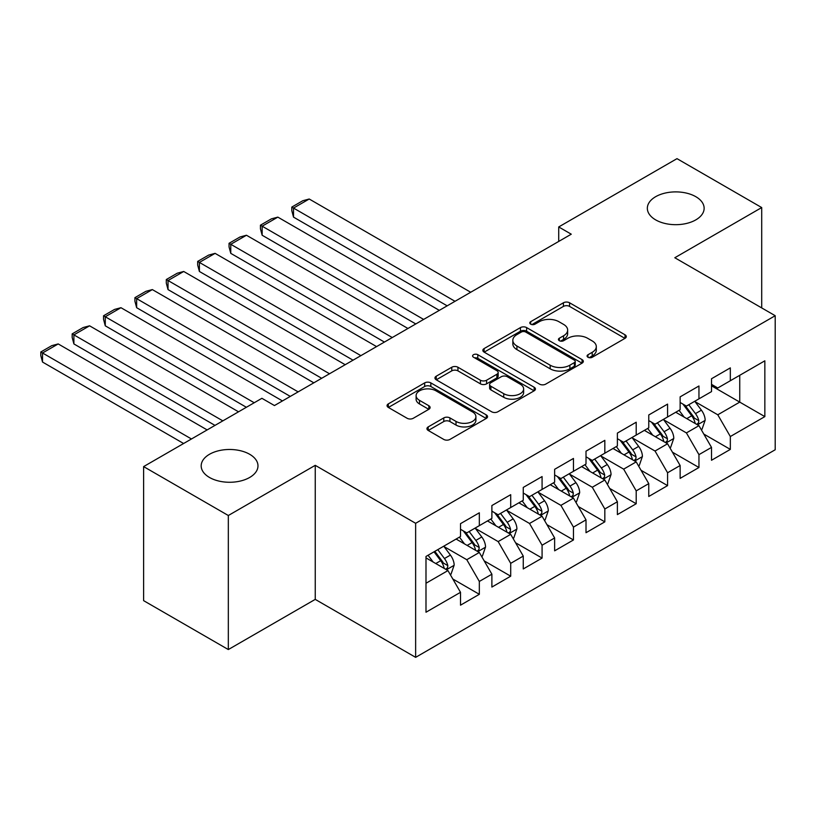 <?xml version="1.0" encoding="UTF-8"?>
<svg xmlns="http://www.w3.org/2000/svg" width="816" height="816" viewBox="0 0 816 816"><rect width="100%" height="100%" fill="white"/><g stroke="black" fill="none" stroke-linecap="round" stroke-linejoin="round"><path stroke-width="1.22" d="M587.979 357.245A3.05 1.765 0 0 0 592.294 357.245L625.015 338.344A4.355 2.519 0 0 0 626.29 336.569A4.355 2.519 0 0 0 625.015 334.795L569.578 302.787A4.355 2.519 0 0 0 563.417 302.787L530.696 321.677A3.05 1.765 0 0 0 529.798 322.922A3.05 1.765 0 0 0 530.696 324.166A3.05 1.765 0 0 0 535.01 324.166L539.243 321.728A13.933 8.048 0 0 1 558.95 321.728L563.57 324.391A13.933 8.048 0 0 1 567.65 330.082A13.933 8.048 0 0 1 563.57 335.774L559.337 338.212A3.05 1.765 0 0 0 558.44 339.456A3.05 1.765 0 0 0 559.337 340.7A3.05 1.765 0 0 0 563.652 340.7L567.885 338.263A13.933 8.048 0 0 1 587.591 338.263L592.212 340.925A13.933 8.048 0 0 1 596.292 346.616A13.933 8.048 0 0 1 592.212 352.308L587.979 354.756A3.05 1.765 0 0 0 587.081 356A3.05 1.765 0 0 0 587.979 357.245L587.979 354.756M249.665 454.277A28.397 16.391 0 0 0 218.719 450.728A28.397 16.391 0 0 0 201.185 465.875A28.397 16.391 0 0 0 209.508 477.472A28.397 16.391 0 0 0 240.455 481.022A28.397 16.391 0 0 0 257.978 465.875A28.397 16.391 0 0 0 249.665 454.277M695.824 196.697A28.397 16.391 0 0 0 664.877 193.137A28.397 16.391 0 0 0 647.343 208.284A28.397 16.391 0 0 0 655.656 219.881A28.397 16.391 0 0 0 686.603 223.431A28.397 16.391 0 0 0 704.137 208.284A28.397 16.391 0 0 0 695.824 196.697M428.216 426.901A4.355 2.519 0 0 0 426.941 428.675A4.355 2.519 0 0 0 428.216 430.45L443.771 439.426A4.355 2.519 0 0 0 449.932 439.426L486.275 418.455A4.355 2.519 0 0 0 487.55 416.67A4.355 2.519 0 0 0 486.275 414.895L430.838 382.888A4.355 2.519 0 0 0 424.677 382.888L388.334 403.869A4.355 2.519 0 0 0 387.059 405.644A4.355 2.519 0 0 0 388.334 407.429L407.123 418.271A4.355 2.519 0 0 0 413.284 418.271L428.839 409.295A4.355 2.519 0 0 0 430.114 407.51A4.355 2.519 0 0 0 428.839 405.736L419.516 400.36A11.648 6.722 0 0 1 416.109 395.607A11.648 6.722 0 0 1 423.3 389.385A11.648 6.722 0 0 1 435.999 390.844L472.495 411.917A11.648 6.722 0 0 1 475.901 416.67A11.648 6.722 0 0 1 468.71 422.882A11.648 6.722 0 0 1 456.011 421.423L449.932 417.914A4.355 2.519 0 0 0 443.771 417.914L428.216 426.901L428.216 430.45M228.327 515.508L228.327 649.556L315.241 599.383L315.241 465.334L228.327 515.508L143.616 466.599L261.905 398.31L274.451 405.552L571.261 234.192L558.715 226.95L558.715 241.434M315.241 465.334L415.64 523.301L775.2 315.71L775.2 449.759L415.64 657.349L415.64 523.301M761.705 307.918L761.705 207.56L674.801 257.744L775.2 315.71M761.705 207.56L676.994 158.651L558.715 226.95M539.549 384.132A4.355 2.519 0 0 0 545.71 384.132L582.053 363.151A4.355 2.519 0 0 0 583.328 361.376A4.355 2.519 0 0 0 582.053 359.601L526.616 327.593A4.355 2.519 0 0 0 520.455 327.593L484.112 348.575A4.355 2.519 0 0 0 482.837 350.35A4.355 2.519 0 0 0 484.112 352.124L539.549 384.132M474.708 357.898A3.05 1.765 0 0 1 477.799 358.326L477.799 354.705L534.164 387.243A4.355 2.519 0 0 1 535.439 389.028A4.355 2.519 0 0 1 534.164 390.803L497.821 411.784A4.355 2.519 0 0 1 491.66 411.784L436.223 379.777L436.223 376.217A4.355 2.519 0 0 0 434.948 378.002A4.355 2.519 0 0 0 436.223 379.777M436.223 376.217L451.778 367.241A4.355 2.519 0 0 1 457.939 367.241L480.42 380.225A4.355 2.519 0 0 0 486.581 380.225L496.893 374.269A4.355 2.519 0 0 0 498.168 372.484A4.355 2.519 0 0 0 496.893 370.709L473.494 357.194A3.05 1.765 0 0 1 472.597 355.949A3.05 1.765 0 0 1 474.484 354.328A3.05 1.765 0 0 1 477.799 354.705M711.511 385.815L739.745 402.115L739.745 375.299L764.847 360.815L730.33 380.735L730.33 367.873L711.511 378.746L711.511 391.609L698.955 398.851L698.955 385.988L680.136 396.862L680.136 409.724L667.58 416.966L667.58 404.104L648.761 414.977L648.761 427.839L636.205 435.081L636.205 422.219L617.386 433.092L617.386 445.954L604.829 453.196L604.829 440.334L586.01 451.197L586.01 464.059L573.454 471.311L573.454 458.449L554.635 469.312L554.635 482.174L542.079 489.427L542.079 476.564L523.26 487.427L523.26 500.29L510.704 507.542L510.704 494.68L491.885 505.543L491.885 518.405L479.329 525.657L479.329 512.795L460.51 523.658L460.51 536.52L425.993 556.451L425.993 612.235L460.51 592.314L447.953 570.578L425.993 557.899M764.847 360.815L764.847 416.609L730.33 436.529L717.784 414.793L695.038 401.656M703.82 434.081L730.33 449.392L730.33 436.529M730.33 449.392L711.511 460.265L711.511 447.403L698.955 454.645L686.409 432.908L663.663 419.771M672.445 452.197L698.955 467.507L698.955 454.645M698.955 467.507L680.136 478.37L680.136 465.518L667.58 472.76L655.034 451.024L632.288 437.886M641.07 470.312L667.58 485.622L667.58 472.76M667.58 485.622L648.761 496.485L648.761 483.623L636.205 490.875L623.659 469.139L600.913 456.001M609.695 488.427L636.205 503.737L636.205 490.875M636.205 503.737L617.386 514.6L617.386 501.738L604.829 508.99L592.283 487.254L569.537 474.116M578.32 506.542L604.829 521.852L604.829 508.99M604.829 521.852L586.01 532.715L586.01 519.853L573.454 527.105L560.908 505.369L538.162 492.232M546.944 524.657L573.454 539.968L573.454 527.105M573.454 539.968L554.635 550.831L554.635 537.968L542.079 545.221L529.533 523.474L506.787 510.347M515.569 542.773L542.079 558.083L542.079 545.221M542.079 558.083L523.26 568.946L523.26 556.084L510.704 563.336L498.158 541.589L475.412 528.462M484.194 560.888L510.704 576.188L510.704 563.336M510.704 576.188L491.885 587.061L491.885 574.199L479.329 581.441L466.783 559.705L444.037 546.577M452.819 579.003L479.329 594.303L479.329 581.441M479.329 594.303L460.51 605.176L460.51 592.314M460.51 529.278L466.783 532.899L479.329 525.657M425.993 583.256L447.953 570.578M491.885 511.163L498.158 514.784L510.704 507.542M466.783 559.705L479.329 552.463L456.113 539.06M491.885 574.199L479.329 552.463M523.26 493.048L529.533 496.669L542.079 489.427M498.158 541.589L510.704 534.347L487.489 520.945M523.26 556.084L510.704 534.347M554.635 474.932L560.908 478.553L573.454 471.311M529.533 523.474L542.079 516.232L518.864 502.829M554.635 537.968L542.079 516.232M586.01 456.817L592.283 460.438L604.829 453.196M560.908 505.369L573.454 498.117L550.239 484.714M586.01 519.853L573.454 498.117M617.386 438.702L623.659 442.323L636.205 435.081M592.283 487.254L604.829 480.002L581.614 466.599M617.386 501.738L604.829 480.002M648.761 420.587L655.034 424.208L667.58 416.966M623.659 469.139L636.205 461.887L612.989 448.484M648.761 483.623L636.205 461.887M680.136 402.472L686.409 406.103L698.955 398.851M655.034 451.024L667.58 443.771L644.365 430.369M680.136 465.518L667.58 443.771M711.511 384.356L717.784 387.988L730.33 380.735M686.409 432.908L698.955 425.666L675.74 412.253M711.511 447.403L698.955 425.666M143.616 466.599L143.616 600.647L228.327 649.556M315.241 599.383L415.64 657.349M717.784 414.793L739.745 402.115L764.847 416.609M589.193 357.673L592.212 355.929A13.933 8.048 0 0 0 596.292 350.237L596.292 346.616M567.65 330.082L567.65 333.703A13.933 8.048 0 0 1 563.57 339.395L560.551 341.139M624.954 338.385L569.578 306.408A4.355 2.519 0 0 0 563.417 306.408L531.91 324.595M581.992 363.191L526.616 331.214A4.355 2.519 0 0 0 520.455 331.214L484.174 352.165M574.352 362.62A3.05 1.765 0 0 0 575.239 361.376A3.05 1.765 0 0 0 574.352 360.131L525.688 332.041A3.05 1.765 0 0 0 521.383 332.041L516.916 334.611A13.933 8.048 0 0 0 512.836 340.303A13.933 8.048 0 0 0 516.916 345.994L550.178 365.201A13.933 8.048 0 0 0 569.884 365.201L574.352 362.62L574.352 366.241A3.05 1.765 0 0 0 575.239 364.997L575.239 361.376M512.836 340.303L512.836 343.924A13.933 8.048 0 0 0 516.916 349.615L516.916 345.994M574.352 366.241L569.884 368.822A13.933 8.048 0 0 1 550.178 368.822L516.916 349.615M436.285 379.807L451.778 370.862L451.778 367.241M498.168 372.484L498.168 376.115A4.355 2.519 0 0 1 496.893 377.89L486.581 383.846A4.355 2.519 0 0 1 480.42 383.846L457.939 370.862A4.355 2.519 0 0 0 451.778 370.862M477.799 358.326L534.103 390.833M503.747 393.689A11.648 6.722 0 0 0 516.446 395.148A11.648 6.722 0 0 0 523.637 388.936A11.648 6.722 0 0 0 520.22 384.183L507.368 376.757A4.355 2.519 0 0 0 501.208 376.757L490.895 382.714A4.355 2.519 0 0 0 489.61 384.489A4.355 2.519 0 0 0 490.895 386.264L503.747 393.689L503.747 397.31A11.648 6.722 0 0 0 516.446 398.769A11.648 6.722 0 0 0 523.637 392.557L523.637 388.936M489.61 384.489L489.61 388.11A4.355 2.519 0 0 0 490.895 389.895L490.895 386.264M503.747 397.31L490.895 389.895M475.901 416.67L475.901 420.291A11.648 6.722 0 0 1 468.71 426.513A11.648 6.722 0 0 1 456.011 425.054L449.932 421.535A4.355 2.519 0 0 0 443.771 421.535L428.278 430.481M416.109 395.607L416.109 399.228A11.648 6.722 0 0 0 419.516 403.981L419.516 400.36M428.777 409.326L419.516 403.981M486.214 418.486L430.838 386.509A4.355 2.519 0 0 0 424.677 386.509L388.396 407.459M701.281 429.685L702.035 429.247L705.167 420.189A11.761 6.793 -120 0 0 701.413 410.183L694.753 401.278M455.012 301.308L293.525 208.07L309.213 199.012L470.699 292.25M684.134 417.098L679.065 410.336M293.525 217.127L291.802 210.701L291.802 207.08L293.525 208.07L293.525 217.127L447.168 305.837M676.699 412.804L676.117 412.039M696.742 424.381L698.567 422.739L698.822 420.689A11.761 6.793 -120 0 0 695.456 413.62L688.786 404.726M684.981 405.277L693.223 416.262A5.987 3.458 60 0 1 694.304 418.088L698.822 420.689M682.921 404.083L691.693 415.793A11.761 6.793 60 0 1 695.059 422.861L695.293 423.545M291.802 207.08L302.787 200.736L309.213 199.012M669.905 447.8L670.66 447.362L673.792 438.304A11.761 6.793 -120 0 0 670.038 428.288L663.377 419.393M423.637 319.423L262.15 226.185L277.838 217.127L439.324 310.366M652.759 435.214L647.69 428.451M262.15 235.243L260.426 228.817L260.426 225.196L262.15 226.185L262.15 235.243L415.793 323.952M645.323 430.919L644.742 430.154M665.366 442.496L667.192 440.854L667.447 438.804A11.761 6.793 -120 0 0 664.081 431.735L657.41 422.841M653.606 423.392L661.847 434.377A5.987 3.458 60 0 1 662.929 436.203L667.447 438.804M651.545 422.198L660.317 433.908A11.761 6.793 60 0 1 663.683 440.977L663.918 441.66M260.426 225.196L271.412 218.851L277.838 217.127M638.53 465.916L639.285 465.477L642.416 456.419A11.761 6.793 -120 0 0 638.663 446.403L632.002 437.509M392.261 337.538L230.775 244.3L246.463 235.243L407.949 328.481M621.384 453.329L616.315 446.566M230.775 253.358L229.051 246.932L229.051 243.301L230.775 244.3L230.775 253.358L384.418 342.067M613.948 449.035L613.367 448.27M633.991 460.612L635.817 458.969L636.072 456.919A11.761 6.793 -120 0 0 632.706 449.851L626.035 440.946M622.231 441.507L630.472 452.492A5.987 3.458 60 0 1 631.553 454.318L636.072 456.919M620.17 440.314L628.942 452.023A11.761 6.793 60 0 1 632.308 459.092L632.543 459.775M229.051 243.301L240.037 236.966L246.463 235.243M607.155 484.031L607.91 483.592L611.041 474.535A11.761 6.793 -120 0 0 607.288 464.518L600.627 455.624M360.886 355.654L199.4 262.415L215.087 253.358L376.574 346.596M590.009 471.444L584.939 464.681M199.4 271.473L197.676 265.047L197.676 261.416L199.4 262.415L199.4 271.473L353.042 360.182M582.573 467.15L581.992 466.385M602.616 478.727L604.442 477.085L604.697 475.034A11.761 6.793 -120 0 0 601.331 467.966L594.66 459.061M590.855 459.622L599.097 470.608A5.987 3.458 60 0 1 600.178 472.423L604.697 475.034M588.795 458.429L597.567 470.138A11.761 6.793 60 0 1 600.933 477.207L601.168 477.89M197.676 261.416L208.661 255.082L215.087 253.358M575.78 502.136L576.535 501.707L579.666 492.65A11.761 6.793 -120 0 0 575.912 482.633L569.252 473.739M329.511 373.759L168.025 280.531L183.712 271.473L345.199 364.711M558.634 489.559L553.564 482.797M168.025 289.588L166.301 283.152L166.301 279.531L168.025 280.531L168.025 289.588L321.667 378.287M551.198 485.265L550.616 484.5M571.241 496.842L573.067 495.2L573.322 493.15A11.761 6.793 -120 0 0 569.956 486.081L563.285 477.176M559.48 477.737L567.722 488.723A5.987 3.458 60 0 1 568.803 490.538L573.322 493.15M557.42 476.544L566.192 488.254A11.761 6.793 60 0 1 569.558 495.322L569.792 496.006M166.301 279.531L177.286 273.197L183.712 271.473M544.405 520.251L545.159 519.823L548.291 510.765A11.761 6.793 -120 0 0 544.537 500.749L537.877 491.854M298.136 391.874L136.649 298.646L152.337 289.588L313.823 382.816M527.258 507.674L522.189 500.912M136.649 307.703L134.926 301.267L134.926 297.646L136.649 298.646L136.649 307.703L290.292 396.403M519.823 503.38L519.241 502.605M539.866 514.957L541.691 513.315L541.946 511.265A11.761 6.793 -120 0 0 538.58 504.196L531.91 495.292M528.105 495.853L536.347 506.838A5.987 3.458 60 0 1 537.428 508.654L541.946 511.265M526.045 494.659L534.817 506.369A11.761 6.793 60 0 1 538.183 513.437L538.417 514.121M134.926 297.646L145.911 291.312L152.337 289.588M513.029 538.366L513.784 537.938L516.916 528.88A11.761 6.793 -120 0 0 513.162 518.864L506.501 509.969M254.215 402.747L105.274 316.761L120.962 307.703L282.448 400.931M495.883 525.79L490.814 519.027M105.274 325.819L103.55 319.382L103.55 315.761L105.274 316.761L105.274 325.819L246.371 407.276M488.447 521.495L487.866 520.72M508.49 533.072L510.316 531.43L510.571 529.38A11.761 6.793 -120 0 0 507.205 522.301L500.534 513.407M496.73 513.968L504.971 524.953A5.987 3.458 60 0 1 506.053 526.769L510.571 529.38M494.669 512.764L503.441 524.484A11.761 6.793 60 0 1 506.807 531.553L507.042 532.236M103.55 315.761L114.536 309.427L120.962 307.703M481.654 556.481L482.409 556.053L485.54 546.995A11.761 6.793 -120 0 0 481.787 536.979L475.126 528.085M222.839 420.862L73.899 334.876L89.587 325.819L238.527 411.805M464.508 543.905L459.439 537.142M73.899 343.934L72.175 337.498L72.175 333.877L73.899 334.876L73.899 343.934L214.996 425.391M457.072 539.611L456.491 538.835M477.115 551.188L478.941 549.545L479.196 547.495A11.761 6.793 -120 0 0 475.83 540.416L469.159 531.522M465.355 532.073L473.596 543.068A5.987 3.458 60 0 1 474.677 544.884L479.196 547.495M463.294 530.879L472.066 542.589A11.761 6.793 60 0 1 475.432 549.668L475.667 550.351M72.175 333.877L83.161 327.532L89.587 325.819M450.279 574.597L451.034 574.168L454.165 565.1A11.761 6.793 -120 0 0 450.412 555.094L443.751 546.2M191.464 438.977L42.524 352.991L58.211 343.934L207.152 429.92M433.133 562.02L428.063 555.247M42.524 362.049L40.8 355.613L40.8 351.992L42.524 352.991L42.524 362.049L183.62 443.506M445.74 569.293L447.566 567.661L447.821 565.61A11.761 6.793 -120 0 0 444.455 558.532L437.784 549.637M434.846 551.341L442.221 561.184A5.987 3.458 60 0 1 443.302 562.999L447.821 565.61M434.02 551.81L440.691 560.704A11.761 6.793 60 0 1 444.057 567.783L444.292 568.456M40.8 351.992L51.785 345.647L58.211 343.934M592.212 355.929L592.212 352.308M559.337 340.7L559.337 338.212M563.57 339.395L563.57 335.774M530.696 324.166L530.696 321.677M563.417 306.408L563.417 302.787M569.578 306.408L569.578 302.787M625.015 338.344L625.015 334.795M484.112 352.124L484.112 348.575M520.455 331.214L520.455 327.593M526.616 331.214L526.616 327.593M582.053 363.151L582.053 359.601M550.178 368.822L550.178 365.201M569.884 368.822L569.884 365.201M457.939 370.862L457.939 367.241M480.42 383.846L480.42 380.225M486.581 383.846L486.581 380.225M496.893 377.89L496.893 374.269M534.164 390.803L534.164 387.243M443.771 421.535L443.771 417.914M449.932 421.535L449.932 417.914M456.011 425.054L456.011 421.423M428.839 409.295L428.839 405.736M388.334 407.429L388.334 403.869M424.677 386.509L424.677 382.888M430.838 386.509L430.838 382.888M486.275 418.455L486.275 414.895M697.486 424.81L705.095 420.413M695.456 413.62L701.413 410.183M686.776 418.628L691.693 415.793M666.111 442.925L673.72 438.529M664.081 431.735L670.038 428.288M655.401 436.744L660.317 433.908M634.736 461.04L642.345 456.644M632.706 449.851L638.663 446.403M624.026 454.859L628.942 452.023M603.361 479.155L610.97 474.759M601.331 467.966L607.288 464.518M592.651 472.974L597.567 470.138M571.985 497.27L579.595 492.874M569.956 486.081L575.912 482.633M561.275 491.089L566.192 488.254M540.61 515.386L548.219 510.989M538.58 504.196L544.537 500.749M529.9 509.204L534.817 506.369M509.235 533.501L516.844 529.105M507.205 522.301L513.162 518.864M498.525 527.32L503.441 524.484M477.86 551.606L485.469 547.22M475.83 540.416L481.787 536.979M467.15 545.435L472.066 542.589M446.485 569.721L454.094 565.335M444.455 558.532L450.412 555.094M435.775 563.54L440.691 560.704"/></g></svg>
